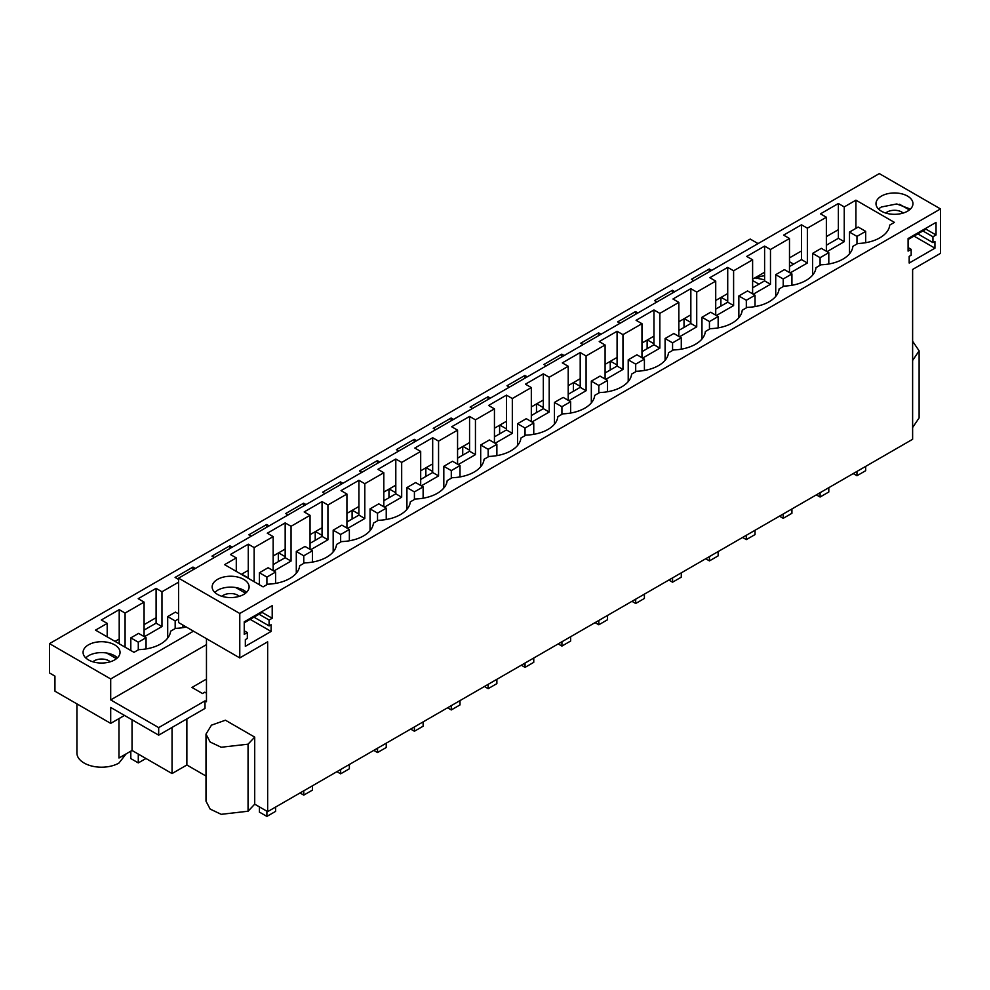 <?xml version="1.0" encoding="UTF-8"?>
<svg xmlns="http://www.w3.org/2000/svg" width="990" height="990" viewBox="0 0 990 990"><rect width="100%" height="100%" fill="white"/><g stroke="black" fill="none" stroke-linecap="round" stroke-linejoin="round"><path stroke-width="1.49" d="M273.166 570.636L273.166 536.617L254.158 547.581L248.28 544.191L230.41 554.511L236.288 557.914L224.606 564.646L263.08 586.872L267.733 584.187A33.883 19.565 0 0 0 289.798 578.482A33.883 19.565 0 0 0 299.673 565.748L304.611 562.889A33.883 19.565 0 0 0 326.675 557.197A33.883 19.565 0 0 0 336.55 544.451L341.488 541.592A33.883 19.565 0 0 0 363.565 535.899A33.883 19.565 0 0 0 373.428 523.153L378.378 520.307A33.883 19.565 0 0 0 400.443 514.602A33.883 19.565 0 0 0 410.305 501.868L415.256 499.01A33.883 19.565 0 0 0 437.32 493.317A33.883 19.565 0 0 0 447.195 480.571L452.133 477.725A33.883 19.565 0 0 0 474.198 472.02A33.883 19.565 0 0 0 484.073 459.286L489.011 456.427A33.883 19.565 0 0 0 511.075 450.722A33.883 19.565 0 0 0 520.95 437.988L525.888 435.13A33.883 19.565 0 0 0 547.965 429.437A33.883 19.565 0 0 0 557.828 416.691L562.778 413.845A33.883 19.565 0 0 0 584.843 408.14A33.883 19.565 0 0 0 594.705 395.406L599.655 392.547A33.883 19.565 0 0 0 621.72 386.855A33.883 19.565 0 0 0 631.595 374.109L636.533 371.262A33.883 19.565 0 0 0 658.598 365.558A33.883 19.565 0 0 0 668.473 352.824L673.41 349.965A33.883 19.565 0 0 0 695.475 344.26A33.883 19.565 0 0 0 705.35 331.526L710.288 328.668A33.883 19.565 0 0 0 732.365 322.975A33.883 19.565 0 0 0 742.228 310.229L747.178 307.383A33.883 19.565 0 0 0 769.242 301.678A33.883 19.565 0 0 0 779.105 288.944L784.055 286.085A33.883 19.565 0 0 0 806.12 280.393A33.883 19.565 0 0 0 815.995 267.647L820.933 264.8A33.883 19.565 -0 0 0 842.997 259.095A33.883 19.565 -0 0 0 852.873 246.362L857.81 243.503A33.883 19.565 0 0 0 889.75 225.064L894.403 222.379L855.917 200.166L855.917 228.368M236.288 557.914L236.288 571.391M855.917 200.166L844.247 206.91L844.247 241.696L827.034 251.633M844.247 206.91L838.369 203.507L820.487 213.84L826.365 217.231L826.365 251.25M826.365 217.231L807.37 228.195L807.37 262.994L790.144 272.931M752.61 293.832L752.61 259.813L746.72 256.422L764.602 246.102L770.48 249.492L789.488 238.516L789.488 272.547M770.48 249.492L770.48 284.279L753.266 294.216M752.61 259.813L733.602 270.79L733.602 305.576L716.389 315.513M678.843 336.427L678.843 302.396L672.965 299.005L681.9 293.844L690.847 288.684L696.725 292.075L715.721 281.111L715.721 315.129M696.725 292.075L696.725 326.861L679.511 336.81M678.843 302.396L659.847 313.372L659.847 348.158L642.634 358.095M605.088 379.009L605.088 344.978L599.21 341.587L617.079 331.266L622.957 334.657L641.966 323.693L641.966 357.712M622.957 334.657L622.957 369.456L605.744 379.393M605.088 344.978L586.08 355.954L586.08 390.741L568.866 400.678M531.321 421.591L531.321 387.573L525.442 384.17L543.324 373.849L549.202 377.252L568.211 366.275L568.211 400.307M549.202 377.252L549.202 412.038L531.989 421.975M531.321 387.573L512.325 398.537L512.325 433.335L495.111 443.272M457.566 464.174L457.566 430.155L451.688 426.764L469.569 416.431L475.447 419.834L494.443 408.858L494.443 442.889M475.447 419.834L475.447 454.62L458.234 464.558M457.566 430.155L438.558 441.119L438.558 475.918L421.344 485.855M383.811 506.769L383.811 472.737L377.92 469.347L395.802 459.026L401.68 462.417L420.688 451.44L420.688 485.471M401.68 462.417L401.68 497.203L384.466 507.14M383.811 472.737L364.803 483.714L364.803 518.5L347.589 528.437M310.043 549.351L310.043 515.32L304.165 511.929L313.1 506.769L322.047 501.608L327.925 504.999L346.921 494.035L346.921 528.054M327.925 504.999L327.925 539.798L310.712 549.735M310.043 515.32L291.048 526.296L291.048 561.082L273.834 571.02M254.158 547.581L254.158 581.712M239.778 613.478L940.5 208.927L879.306 173.597L178.584 578.148L178.584 622.574L239.778 657.917L239.778 613.478L178.584 578.148M881.409 196.094A18.476 10.667 0 0 0 875.989 203.643A18.476 10.667 0 0 0 887.399 213.506A18.476 10.667 0 0 0 907.545 211.192A18.476 10.667 0 0 0 912.953 203.643A18.476 10.667 0 0 0 901.543 193.78A18.476 10.667 0 0 0 881.409 196.094M273.166 536.617L267.288 533.226L276.222 528.066L285.17 522.906L291.048 526.296M346.921 494.035L341.043 490.632L358.925 480.311L364.803 483.714M420.688 451.44L414.81 448.049L432.68 437.729L438.558 441.119M494.443 408.858L488.565 405.467L497.5 400.307L506.447 395.146L512.325 398.537M568.211 366.275L562.32 362.885L580.202 352.564L586.08 355.954M641.966 323.693L636.087 320.302L653.969 309.969L659.847 313.372M715.721 281.111L709.842 277.707L727.724 267.387L733.602 270.79M789.488 238.516L783.61 235.125L801.479 224.804L801.479 259.59L807.37 262.994M807.37 228.195L801.479 224.804M243.701 594.458A18.476 10.667 0 0 0 249.109 586.909A18.476 10.667 0 0 0 237.699 577.046A18.476 10.667 0 0 0 217.565 579.36A18.476 10.667 0 0 0 212.157 586.909A18.476 10.667 0 0 0 223.567 596.76A18.476 10.667 0 0 0 243.701 594.458M838.369 203.507L838.369 238.305L844.247 241.696M826.365 245.223L838.369 238.305M789.488 266.52L801.479 259.59M940.5 208.927L940.5 253.353L912.619 269.453L912.619 439.288L267.659 811.652L267.659 641.817L239.778 657.917M936.033 234.977L932.951 236.758L932.951 242.624L934.944 241.473L934.944 248.181L909.179 263.055L909.179 256.348L911.171 255.197L911.171 249.332L908.09 251.113L908.09 238.541L936.033 222.404L936.033 234.977L925.143 228.69M272.201 618.243L269.107 620.025L269.107 625.89L271.112 624.74L271.112 631.447L245.334 646.322L245.334 639.614L247.327 638.463L247.327 632.598L244.245 634.38L244.245 621.807L272.201 605.67L272.201 618.243L261.31 611.956M206.465 638.674L206.465 701.712L205.004 700.87L158.685 727.613L110.694 699.905L110.694 678.954L193.458 631.175M801.479 250.965L789.488 257.883M838.369 229.668L826.365 236.598M910.367 209.088L896.767 203.952L881.409 206.997A18.476 10.667 -0 0 0 878.588 209.088M241.374 574.336L248.28 570.351L248.28 578.321M273.166 564.609L285.17 557.692L291.048 561.082M273.166 555.984L285.17 549.054L285.17 557.692M310.043 543.324L322.047 536.394L327.925 539.798M310.043 534.687L322.047 527.757L322.047 536.394M346.921 522.027L358.925 515.109L364.803 518.5M346.921 513.402L358.925 506.472L358.925 515.109M383.811 500.742L395.802 493.812L401.68 497.203M383.811 492.104L395.802 485.174L395.802 493.812M420.688 479.445L432.68 472.515L438.558 475.918M420.688 470.807L432.68 463.889L432.68 472.515M457.566 458.147L469.569 451.23L475.447 454.62M457.566 449.522L469.569 442.592L469.569 451.23M494.443 436.862L506.447 429.932L512.325 433.335M494.443 428.225L506.447 421.295L506.447 429.932M531.321 415.565L543.324 408.647L549.202 412.038M531.321 406.94L543.324 400.01L543.324 408.647M568.211 394.28L580.202 387.35L586.08 390.741M568.211 385.642L580.202 378.712L580.202 387.35M605.088 372.982L617.079 366.053L622.957 369.456M605.088 364.345L617.079 357.427L617.079 366.053M641.966 351.685L653.969 344.768L659.847 348.158M641.966 343.06L653.969 336.13L653.969 344.768M678.843 330.4L690.847 323.47L696.725 326.861M678.843 321.762L690.847 314.832L690.847 323.47M715.721 309.103L727.724 302.185L733.602 305.576M715.721 300.465L727.724 293.547L727.724 302.185M752.61 287.818L764.602 280.888L770.48 284.279M752.61 279.18L764.602 272.25L764.602 280.888M912.619 427.532L919.116 417.916L919.116 350.844L912.619 341.228M267.659 811.652L254.715 804.177L254.715 737.117L225.423 720.213L211.452 725.175L205.994 734.11L210.152 742.017L221.203 747.252L248.057 744.171L254.715 737.117M205.994 734.11L205.994 801.182L210.152 809.077L221.203 814.324L248.057 811.231L254.715 804.177M205.994 776.049L186.863 764.998L186.863 718.901M118.973 718.604L118.973 758.006L132.041 750.457L172.05 773.561L186.863 764.998M932.951 236.758L922.89 230.955M932.951 242.624L917.817 233.888M934.944 248.181L914.005 236.09M911.171 249.332L908.09 247.549M206.465 644.626L110.694 699.905M206.465 679.078L191.973 687.444L202.504 693.52L204.769 692.208L206.465 693.186M912.619 360.471L919.116 350.844M124.492 715.423L110.694 723.381L54.945 691.193L54.945 676.108L49.5 672.965L49.5 643.624L110.694 678.954M186.231 626.992A33.883 19.565 180 0 1 175.539 628.365L170.589 631.212A33.883 19.565 180 0 1 138.65 649.65L134.009 652.336L95.523 630.123L107.205 623.378L101.326 619.988L119.208 609.667L119.208 643.797M119.208 609.667L125.087 613.058L134.591 607.575L144.082 602.093L138.204 598.69L156.086 588.369L156.086 623.156L144.082 630.086M49.5 643.624L750.222 239.06L758.055 243.59M789.488 261.731L793.634 264.132M119.208 639.008L115.063 641.396M156.086 617.711L144.082 624.64M693.804 280.69L691.404 279.304L709.285 268.983L711.674 270.369M709.285 268.983L709.285 271.755M754.85 277.881L764.602 279.774M156.086 588.369L161.964 591.773L161.964 626.559L144.354 636.731M178.584 582.169L161.964 591.773M178.584 579.422L175.082 577.405L192.963 567.084L195.352 568.458M214.36 557.494L211.971 556.108L229.841 545.787L232.242 547.173M251.237 536.196L248.849 534.81L266.718 524.49L269.119 525.876M288.115 514.911L285.726 513.525L303.608 503.205L305.997 504.578M325.005 493.614L322.604 492.228L340.486 481.907L342.874 483.293M361.882 472.317L359.481 470.943L377.363 460.622L379.752 461.996M398.76 451.032L396.371 449.646L414.241 439.325L416.642 440.711M435.637 429.734L433.249 428.348L451.118 418.028L453.519 419.414M472.515 408.437L470.126 407.063L488.008 396.743L490.397 398.116M509.404 387.152L507.004 385.766L524.886 375.445L527.274 376.831M546.282 365.854L543.881 364.481L561.763 354.16L564.152 355.534M583.159 344.57L580.771 343.183L598.641 332.863L601.041 334.249M620.037 323.272L617.649 321.886L635.518 311.565L637.919 312.951M656.915 301.975L654.526 300.601L672.408 290.28L674.796 291.654M758.934 284.167L752.61 280.517M114.617 659.922A18.476 10.667 180 0 1 94.483 662.236A18.476 10.667 180 0 1 83.073 652.385A18.476 10.667 180 0 1 88.481 644.837A18.476 10.667 180 0 1 108.628 642.522A18.476 10.667 180 0 1 120.038 652.385A18.476 10.667 180 0 1 114.617 659.922M125.087 613.058L125.087 647.188M107.205 623.378L107.205 636.867M144.082 602.093L144.082 636.57M248.28 544.191L248.28 570.351M246.522 592.354A18.476 10.667 -0 0 0 217.565 590.263L214.743 592.354M205.004 700.87L205.004 708.419L158.685 735.162L110.694 707.454L110.694 723.381M269.107 620.025L259.058 614.221M269.107 625.89L253.972 617.154M271.112 631.447L250.161 619.344M247.327 632.598L244.245 630.816M158.685 727.613L158.685 735.162M172.05 773.561L172.05 727.452M76.911 703.878L76.911 752.982A24.639 14.231 -0 0 0 92.12 766.124A24.639 14.231 -0 0 0 118.973 763.03L126.138 753.873M132.041 750.457L132.041 719.779M117.439 657.83A18.476 10.667 -0 0 0 88.481 655.739L85.66 657.83M764.602 246.102L764.602 272.25M727.724 267.387L727.724 293.547M690.847 288.684L690.847 314.832M653.969 309.969L653.969 336.13M617.079 331.266L617.079 357.427M580.202 352.564L580.202 378.712M543.324 373.849L543.324 400.01M506.447 395.146L506.447 421.295M469.569 416.431L469.569 442.592M432.68 437.729L432.68 463.889M395.802 459.026L395.802 485.174M358.925 480.311L358.925 506.472M322.047 501.608L322.047 527.757M285.17 522.906L285.17 549.054M672.408 290.28L672.408 293.04M635.518 311.565L635.518 314.337M598.641 332.863L598.641 335.622M561.763 354.16L561.763 356.92M524.886 375.445L524.886 378.217M488.008 396.743L488.008 399.502M451.118 418.028L451.118 420.8M414.241 439.325L414.241 442.085M377.363 460.622L377.363 463.382M340.486 481.907L340.486 484.679M303.608 503.205L303.608 505.964M266.718 524.49L266.718 527.262M229.841 545.787L229.841 548.547M192.963 567.084L192.963 569.844M156.086 623.156L161.964 626.559M721.141 297.346L727.724 301.146M720.893 306.12L720.893 297.495M684.263 318.632L690.847 322.431M684.016 327.418L684.016 318.78M647.386 339.929L653.969 343.728M647.126 348.715L647.126 340.077M610.508 361.226L617.079 365.025M610.248 370L610.248 361.362M573.618 382.511L580.202 386.31M573.371 391.298L573.371 382.66M536.741 403.809L543.324 407.608M536.493 412.582L536.493 403.957M499.863 425.094L506.447 428.893M499.616 433.88L499.616 425.242M462.986 446.391L469.569 450.19M462.726 455.177L462.726 446.539M426.108 467.688L432.68 471.488M425.849 476.462L425.849 467.825M389.219 488.973L395.802 492.772M388.971 497.76L388.971 489.122M352.341 510.271L358.925 514.07M352.094 519.045L352.094 510.419M315.464 531.556L322.047 535.355M315.216 540.342L315.216 531.704M278.586 552.853L285.17 556.652M278.326 561.639L278.326 553.002M241.708 574.15L248.28 577.95M175.168 628.576L175.168 620.903L178.584 618.936M167.694 638.117L167.694 616.584L175.168 620.903M167.694 616.584L175.453 612.105L178.584 613.899M182.94 627.648L182.94 625.098M130.816 751.175L130.816 758.587L138.291 762.906L145.951 758.488M138.291 762.906L138.291 754.071M138.291 649.861L138.291 642.201L146.062 637.709L138.575 633.39L130.816 637.882L138.291 642.201M130.816 650.492L130.816 637.882M146.062 648.933L146.062 637.709M865.681 466.389L865.681 470.696L856.969 475.732L856.969 471.426M853.232 473.579L856.969 475.732M856.969 243.986L856.969 236.4L865.681 231.363L865.681 242.699M849.494 253.848L849.494 232.081L856.969 236.4M849.494 232.081L858.206 227.044L865.681 231.363M828.803 487.686L828.803 491.993L820.091 497.017L820.091 492.711M816.354 494.864L820.091 497.017M820.091 265.283L820.091 257.685L828.803 252.66L828.803 263.996M812.617 275.133L812.617 253.366L820.091 257.685M812.617 253.366L821.316 248.342L828.803 252.66M791.926 508.971L791.926 513.29L783.214 518.314L783.214 514.008M779.476 516.161L783.214 518.314M783.214 286.58L783.214 278.982L791.926 273.945L791.926 285.293M775.727 296.431L775.727 274.663L783.214 278.982M775.727 274.663L784.439 269.639L791.926 273.945M755.036 530.269L755.036 534.575L746.324 539.612L746.324 535.293M742.599 537.446L746.324 539.612M746.324 307.865L746.324 300.267L755.036 295.243L755.036 306.578M738.849 317.716L738.849 295.961L746.324 300.267M738.849 295.961L747.561 290.924L755.036 295.243M718.158 551.566L718.158 555.873L709.446 560.897L709.446 556.59M705.721 558.744L709.446 560.897M709.446 329.163L709.446 321.564L718.158 316.54L718.158 327.876M701.972 339.013L701.972 317.246L709.446 321.564M701.972 317.246L710.684 312.221L718.158 316.54M681.281 572.851L681.281 577.158L672.569 582.194L672.569 577.888M668.832 580.041L672.569 582.194M672.569 350.448L672.569 342.862L681.281 337.825L681.281 349.161M665.094 360.311L665.094 338.543L672.569 342.862M665.094 338.543L673.806 333.506L681.281 337.825M644.403 594.149L644.403 598.455L635.691 603.479L635.691 599.173M631.954 601.326L635.691 603.479M635.691 371.745L635.691 364.147L644.403 359.123L644.403 370.458M628.217 381.596L628.217 359.828L635.691 364.147M628.217 359.828L636.916 354.804L644.403 359.123M607.526 615.433L607.526 619.752L598.814 624.777L598.814 620.47M595.077 622.623L598.814 624.777M598.814 393.042L598.814 385.444L607.526 380.407L607.526 391.755M591.327 402.893L591.327 381.125L598.814 385.444M591.327 381.125L600.039 376.101L607.526 380.407M570.636 636.731L570.636 641.037L561.924 646.074L561.924 641.755M558.199 643.921L561.924 646.074M561.924 414.327L561.924 406.729L570.636 401.705L570.636 413.04M554.45 424.19L554.45 402.423L561.924 406.729M554.45 402.423L563.162 397.386L570.636 401.705M533.759 658.028L533.759 662.335L525.047 667.359L525.047 663.053M521.322 665.206L525.047 667.359M525.047 435.625L525.047 428.026L533.759 423.002L533.759 434.338M517.572 445.475L517.572 423.708L525.047 428.026M517.572 423.708L526.284 418.683L533.759 423.002M496.881 679.313L496.881 683.62L488.169 688.656L488.169 684.35M484.432 686.503L488.169 688.656M488.169 456.91L488.169 449.324L496.881 444.287L496.881 455.623M480.695 466.773L480.695 445.005L488.169 449.324M480.695 445.005L489.407 439.968L496.881 444.287M460.004 700.611L460.004 704.917L451.292 709.941L451.292 705.635M447.554 707.788L451.292 709.941M451.292 478.207L451.292 470.609L460.004 465.585L460.004 476.92M443.817 488.058L443.817 466.29L451.292 470.609M443.817 466.29L452.517 461.266L460.004 465.585M423.126 721.896L423.126 726.215L414.414 731.239L414.414 726.932M410.677 729.086L414.414 731.239M414.414 499.505L414.414 491.906L423.126 486.87L423.126 498.218M406.927 509.355L406.927 487.587L414.414 491.906M406.927 487.587L415.639 482.563L423.126 486.87M386.236 743.193L386.236 747.5L377.524 752.536L377.524 748.217M373.799 750.383L377.524 752.536M377.524 520.789L377.524 513.204L386.236 508.167L386.236 519.503M370.05 530.652L370.05 508.885L377.524 513.204M370.05 508.885L378.762 503.848L386.236 508.167M349.359 764.49L349.359 768.797L340.647 773.821L340.647 769.515M336.922 771.668L340.647 773.821M340.647 542.087L340.647 534.489L349.359 529.464L349.359 540.8M333.172 551.937L333.172 530.17L340.647 534.489M333.172 530.17L341.884 525.146L349.359 529.464M312.481 785.775L312.481 790.082L303.769 795.119L303.769 790.812M300.032 792.965L303.769 795.119M303.769 563.372L303.769 555.786L312.481 550.749L312.481 562.097M296.295 573.235L296.295 551.467L303.769 555.786M296.295 551.467L305.007 546.431L312.481 550.749M275.604 807.073L275.604 811.379L266.892 816.404L266.892 811.206M259.417 806.887L259.417 812.097L266.892 816.404M266.892 584.669L266.892 577.071L275.604 572.047L275.604 583.382M259.417 584.744L259.417 572.752L266.892 577.071M259.417 572.752L268.117 567.728L275.604 572.047M885.765 213.048A10.271 5.928 180 0 1 903.152 213.06M924.895 228.838L924.895 229.804L908.09 239.506M909.389 209.942L899.588 204.287M221.921 596.314A10.271 5.928 180 0 1 239.32 596.327M261.051 612.105L261.051 613.058L244.245 622.772M245.545 593.208L235.744 587.553M756.731 278.537A10.271 5.928 180 0 1 764.602 275.789M92.887 661.803A10.271 5.928 180 0 1 110.249 661.79M106.66 653.029L116.461 658.684M248.057 811.231L248.057 744.171"/></g></svg>

